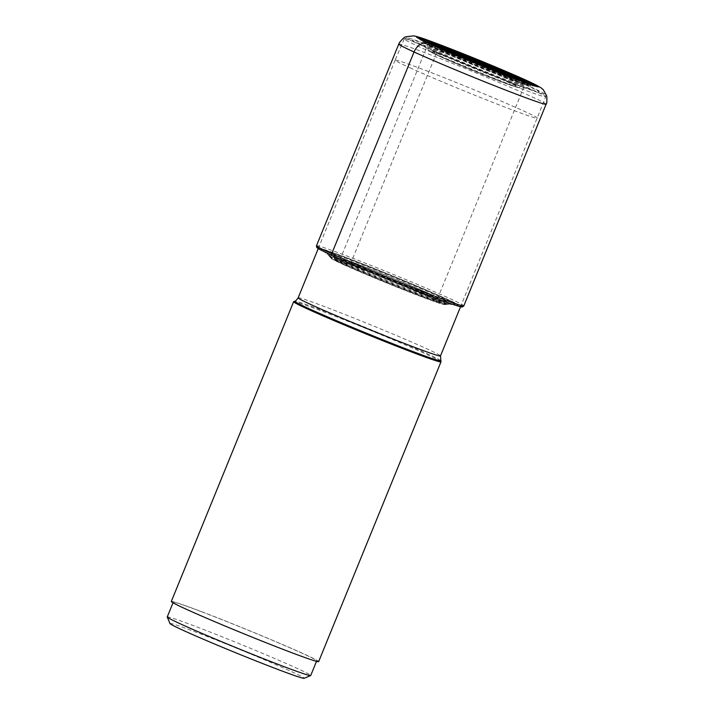 <?xml version="1.0" encoding="UTF-8"?>
<svg xmlns="http://www.w3.org/2000/svg" width="714" height="714" viewBox="0 0 714 714"><rect width="100%" height="100%" fill="white"/><g stroke="black" fill="none" stroke-linecap="round" stroke-linejoin="round"><path stroke-width="0.54" stroke-dasharray="3.57 2.68" d="M447.294 304.378L448.41 304.307A64.867 2.035 -157.8 0 1 448.401 304.307A64.867 2.035 -157.8 0 0 436.165 297.792A64.867 2.035 22.2 0 0 367.558 269.107A64.867 2.035 22.2 0 0 328.592 255.416L329.332 256.246A63.814 2.008 22.2 0 1 368.058 269.901A63.814 2.008 22.2 0 1 435.192 297.979A63.814 2.008 -157.8 0 1 447.294 304.378A63.814 2.008 -157.8 0 1 447.205 304.387A63.814 2.008 -157.8 0 1 404.811 288.991A63.814 2.008 -157.8 0 1 341.524 262.431A14.467 11.344 -65.5 0 1 342.14 263.198A25.338 19.876 -65.5 0 1 342.756 264.082L342.925 264.35A61.234 1.928 -157.8 0 1 331.225 258.397A61.234 1.928 -157.8 0 1 368.478 271.543A61.234 1.928 -157.8 0 1 432.809 298.452A61.234 1.928 -157.8 0 1 444.438 304.601A61.234 1.928 -157.8 0 1 404.285 290.08A61.234 1.928 -157.8 0 1 342.925 264.35L346.87 265.849A3.338 2.624 114.5 0 0 350.583 263.68L437.254 51.292A1.669 1.312 114.5 0 0 436.897 49.409L433.46 46.999A24.553 19.26 -65.5 0 1 432.595 46.428L430.917 44.795A21.607 16.949 -65.5 0 1 430.569 44.339A6.596 5.176 -65.5 0 1 430.533 44.286L429.944 43.75A2.071 1.624 114.5 0 0 429.935 43.741M329.332 256.246A63.814 2.008 22.2 0 0 329.395 256.308A63.814 2.008 22.2 0 0 341.524 262.431A15.039 11.799 -65.5 0 0 340.944 261.663A26.052 20.438 -65.5 0 0 339.578 260.191L337.115 258.084A26.177 20.536 -65.5 0 0 335.303 256.861A9.934 7.792 -65.5 0 0 335.125 256.763L333.581 256.067A76.255 2.392 22.2 0 0 432.586 296.899A76.255 2.392 22.2 0 0 445.509 298.532A76.255 2.392 22.2 0 0 346.495 257.7A76.255 2.392 22.2 0 0 333.581 256.067L332.305 255.585A77.987 2.445 -157.8 0 1 345.522 257.254A77.987 2.445 -157.8 0 1 446.777 299.014A77.987 2.445 -157.8 0 1 460.878 305.967M440.975 361.757A79.566 2.499 22.2 0 0 425.714 353.939A79.566 2.499 22.2 0 0 345.139 320.167A79.566 2.499 22.2 0 0 293.704 301.656M171.306 601.474A79.566 2.499 -157.8 0 1 221.706 619.493A79.566 2.499 -157.8 0 1 303.388 653.703A79.566 2.499 -157.8 0 1 318.658 661.601M201.241 611.621A77.478 2.437 22.2 0 0 173.243 602.259A77.478 2.437 22.2 0 0 212.879 620.805A77.478 2.437 22.2 0 0 288.724 651.454A77.478 2.437 22.2 0 0 316.721 660.816A77.478 2.437 22.2 0 0 277.086 642.279A77.478 2.437 22.2 0 0 201.241 611.621M167.246 616.95A77.478 2.437 -157.8 0 1 195.243 626.312A77.478 2.437 -157.8 0 1 271.097 656.96A77.478 2.437 -157.8 0 1 310.724 675.506M170.003 623.563A72.471 2.276 -157.8 0 1 196.18 632.238A72.471 2.276 -157.8 0 1 268.062 661.307A72.471 2.276 -157.8 0 1 304.128 678.3M409.89 67.768A76.871 2.419 22.2 0 0 488.804 100.817A76.871 2.419 22.2 0 0 537.49 118.221L537.49 118.221A76.871 2.419 22.2 0 0 522.737 110.59A76.871 2.419 22.2 0 0 443.849 77.549A76.871 2.419 22.2 0 0 395.137 60.128A76.871 2.419 22.2 0 0 395.137 60.137A76.871 2.419 22.2 0 0 409.89 67.768M544.63 94.061A74.39 2.338 22.2 0 0 530.359 86.751A74.39 2.338 22.2 0 0 455.032 55.174A74.39 2.338 22.2 0 0 406.944 37.869A74.39 2.338 22.2 0 0 421.162 45.312A74.39 2.338 22.2 0 0 498.542 77.701A74.39 2.338 22.2 0 0 544.63 94.061L545.746 96.711A76.434 2.401 -157.8 0 0 531.091 89.205A76.434 2.401 22.2 0 0 453.693 56.763A76.434 2.401 22.2 0 0 404.294 38.984A76.434 2.401 22.2 0 0 404.231 39.038A76.434 2.401 22.2 0 0 418.895 46.633A76.434 2.401 -157.8 0 0 497.363 79.504A76.434 2.401 -157.8 0 0 545.755 96.792L460.557 306.752M425.437 46.937A68.571 2.151 -157.8 0 1 416.316 42.617A68.571 2.151 -157.8 0 1 444.92 51.426A68.571 2.151 -157.8 0 1 526.084 85.127A68.571 2.151 -157.8 0 1 534.616 90.892A68.571 2.151 -157.8 0 1 484.351 71.837A68.571 2.151 -157.8 0 1 425.437 46.937M526.423 88.099L519.667 87.831C516.998 87.197 521.711 89.018 509.171 84.689C492.812 78.852 455.648 63.698 439.396 56.245L429.141 50.881A49.07 1.544 22.2 0 0 438.405 55.549A49.07 1.544 22.2 0 0 438.441 55.567A49.07 1.544 22.2 0 0 486.93 75.916A49.07 1.544 22.2 0 0 519.667 87.831A49.07 1.544 22.2 0 0 510.51 82.913A49.07 1.544 22.2 0 0 510.474 82.895A49.07 1.544 22.2 0 0 458.254 61.074A49.07 1.544 22.2 0 0 429.141 50.881L424.125 46.348A55.451 1.74 22.2 0 1 457.022 57.861A55.451 1.74 22.2 0 1 516.035 82.529A55.451 1.74 -157.8 0 1 526.423 88.099A55.451 1.74 -157.8 0 1 522.934 87.188A55.451 1.74 -157.8 0 1 482.28 71.775A55.451 1.74 -157.8 0 1 434.63 51.64A55.451 1.74 22.2 0 1 427.258 48.141L416.316 42.617M424.125 46.348A55.451 1.74 22.2 0 0 427.258 48.141M346.87 265.849A55.862 1.758 22.2 0 0 419.404 295.757A55.862 1.758 22.2 0 0 428.873 296.962A55.862 1.758 22.2 0 0 356.331 267.045A55.862 1.758 22.2 0 0 346.87 265.849M350.583 263.68A52.524 1.651 22.2 0 0 404.499 286.26A52.524 1.651 22.2 0 0 437.762 298.157A52.524 1.651 22.2 0 0 427.677 292.936A52.524 1.651 22.2 0 0 373.77 270.356A52.524 1.651 22.2 0 0 340.507 258.468A52.524 1.651 22.2 0 0 350.583 263.68M514.357 80.548A52.524 1.651 -157.8 0 1 524.433 85.76A52.524 1.651 -157.8 0 1 491.17 73.872A52.524 1.651 -157.8 0 1 437.254 51.292A52.524 1.651 -157.8 0 1 427.177 46.071A52.524 1.651 -157.8 0 1 460.441 57.968A52.524 1.651 -157.8 0 1 514.357 80.548M441.368 48.82A53.853 1.696 22.2 0 0 427.034 44.527A53.853 1.696 22.2 0 0 436.897 49.409A53.853 1.696 22.2 0 0 488.563 71.123A53.853 1.696 22.2 0 0 525.62 84.761A53.853 1.696 22.2 0 0 515.945 79.406A53.853 1.696 22.2 0 0 512.375 77.79M520.06 80.691A55.942 1.758 -157.8 0 1 527.7 85.145A55.942 1.758 -157.8 0 1 527.637 85.136A55.942 1.758 -157.8 0 1 489.019 70.909A55.942 1.758 -157.8 0 1 435.531 48.418A55.942 1.758 -157.8 0 1 425.33 43.384A55.942 1.758 -157.8 0 1 425.285 43.349A55.942 1.758 -157.8 0 1 433.862 45.509M527.735 83.467A59.075 1.856 -157.8 0 1 530.02 85.6L530.02 85.6A59.075 1.856 -157.8 0 1 488.26 70.07A59.075 1.856 -157.8 0 1 433.46 46.999A59.075 1.856 22.2 0 1 423.304 42.046L421.599 41.001A60.369 1.892 22.2 0 0 432.595 46.428A60.369 1.892 -157.8 0 0 490.277 70.686A60.369 1.892 -157.8 0 0 531.966 86.037A60.369 1.892 -157.8 0 1 531.966 86.037L527.637 85.136M530.047 84.27A60.369 1.892 -157.8 0 1 531.975 86.037L535.527 86.305A63.135 1.981 -157.8 0 1 493.856 71.204A63.135 1.981 -157.8 0 1 430.917 44.795A63.135 1.981 22.2 0 1 418.877 38.699L418.404 38.163A63.76 1.999 22.2 0 0 430.569 44.339A63.76 1.999 -157.8 0 0 494.284 71.061A63.76 1.999 -157.8 0 0 536.241 86.251L535.527 86.305A63.135 1.981 -157.8 0 0 535.589 86.019M536.384 86.207A63.76 1.999 -157.8 0 1 536.241 86.251L536.321 86.251A63.823 2.008 -157.8 0 1 494.365 71.061A63.823 2.008 -157.8 0 1 430.533 44.286A63.823 2.008 22.2 0 1 418.35 38.101L418.163 37.913M526.861 83.163A64.778 2.035 -157.8 0 1 429.944 43.75A64.778 2.035 22.2 0 1 427.258 42.519M546.121 104.217A79.566 2.499 22.2 0 0 530.85 96.31A79.566 2.499 22.2 0 0 530.814 96.292A79.566 2.499 22.2 0 0 449.142 62.091A79.566 2.499 22.2 0 0 398.778 44.081M316.472 245.768A79.566 2.499 -157.8 0 1 366.871 263.778A79.566 2.499 -157.8 0 1 448.544 297.988A79.566 2.499 -157.8 0 1 463.814 305.895M454.532 304.699A74.095 2.329 -157.8 0 0 443.885 298.033A74.095 2.329 22.2 0 0 357.991 262.315A74.095 2.329 22.2 0 0 323.942 251.408A74.095 2.329 22.2 0 0 323.96 251.417A74.095 2.329 22.2 0 0 335.125 256.763A74.095 2.329 -157.8 0 0 400.786 284.475A74.095 2.329 -157.8 0 0 454.515 304.699A74.095 2.329 -157.8 0 0 454.532 304.699C441.993 301.335 364.185 270.178 334.438 256.424L323.942 251.408M323.96 251.417L322.987 250.891A73.837 2.321 22.2 0 1 360.097 263.18A73.837 2.321 22.2 0 1 443.689 297.988A73.837 2.321 -157.8 0 1 455.586 305.003A73.837 2.321 -157.8 0 1 455.568 305.003A73.837 2.321 -157.8 0 1 402.937 285.359A73.837 2.321 -157.8 0 1 335.303 256.861A73.837 2.321 22.2 0 1 322.987 250.891A73.837 2.321 22.2 0 0 322.987 250.891L323.933 251.524A71.105 2.231 22.2 0 0 337.115 258.084A71.105 2.231 -157.8 0 0 405.936 287.001A71.105 2.231 -157.8 0 0 454.461 304.789L455.648 305.021L454.515 304.699M441.493 297.684A71.105 2.231 -157.8 0 1 454.461 304.789L450.739 304.36A67.187 2.106 -157.8 0 1 405.704 287.956A67.187 2.106 -157.8 0 1 339.578 260.191A67.187 2.106 22.2 0 1 326.896 253.818A67.187 2.106 22.2 0 0 326.896 253.818L328.592 255.416A64.867 2.035 22.2 0 0 340.944 261.663A64.867 2.035 -157.8 0 0 405.481 288.742A64.867 2.035 -157.8 0 0 448.401 304.307L450.739 304.36A67.187 2.106 -157.8 0 0 438.2 297.613A67.187 2.106 22.2 0 0 366.452 267.634A67.187 2.106 22.2 0 0 326.887 253.818L323.933 251.524A71.105 2.231 22.2 0 1 364.426 265.51A71.105 2.231 22.2 0 1 441.493 297.684M329.395 256.308L330.18 257.129A62.707 1.972 22.2 0 1 368.112 270.49A62.707 1.972 22.2 0 1 434.201 298.131A62.707 1.972 -157.8 0 1 446.072 304.423L446.072 304.423A62.707 1.972 -157.8 0 1 404.776 289.473A62.707 1.972 -157.8 0 1 342.14 263.198A62.707 1.972 22.2 0 1 330.18 257.129L330.984 258.102A61.574 1.937 22.2 0 0 342.756 264.082A61.574 1.937 22.2 0 0 404.445 289.955A61.574 1.937 22.2 0 0 444.822 304.557L444.822 304.557A61.574 1.937 22.2 0 0 433.13 298.372A61.574 1.937 22.2 0 0 368.442 271.311A61.574 1.937 22.2 0 0 330.984 258.102L331.225 258.397M426.428 42.126A59.075 1.856 22.2 0 0 423.304 42.046L425.33 43.384M424.214 41.082A60.369 1.892 22.2 0 0 421.599 41.001L418.877 38.699A63.135 1.981 22.2 0 1 419.029 38.449M440.502 360.632A78.71 2.472 22.2 0 0 425.437 352.912A78.71 2.472 22.2 0 0 425.41 352.903A78.71 2.472 22.2 0 0 345.701 319.497A78.71 2.472 22.2 0 0 294.828 301.183M298.14 297.836A76.871 2.419 -157.8 0 1 346.825 315.24A76.871 2.419 -157.8 0 1 425.731 348.289A76.871 2.419 -157.8 0 1 425.767 348.307A76.871 2.419 -157.8 0 1 440.484 355.929M439.583 56.326A47.356 1.49 22.2 0 0 501.076 81.682A47.356 1.49 22.2 0 0 509.1 82.699A47.356 1.49 22.2 0 0 447.607 57.343A47.356 1.49 22.2 0 0 439.583 56.326M425.285 43.349L427.034 44.527L427.177 46.071L340.507 258.468C338.659 260.387 337.633 261.056 337.419 260.476L369.111 271.989C389.799 280.12 415.45 290.83 428.748 296.908L438.557 301.745C437.959 301.951 437.691 300.755 437.762 298.157L524.433 85.76L525.62 84.761L527.7 85.145M444.438 304.601L447.205 304.387M316.507 661.342L316.721 660.816M173.029 602.786L173.243 602.259M395.137 60.137L318.203 248.659M404.231 39.038L395.137 60.128M406.944 37.869L404.294 38.984M522.934 87.188L534.616 90.892"/><path stroke-width="1.07" d="M294.828 301.183L293.704 301.656A79.566 2.499 22.2 0 0 293.641 301.71A79.566 2.499 22.2 0 0 308.912 309.617A79.566 2.499 22.2 0 0 390.585 343.827A79.566 2.499 22.2 0 0 440.984 361.846A79.566 2.499 22.2 0 0 440.975 361.757L440.484 355.929A76.871 2.419 -157.8 0 1 391.799 338.516A76.871 2.419 -157.8 0 1 312.893 305.467A76.871 2.419 -157.8 0 1 312.857 305.458A76.871 2.419 -157.8 0 1 298.14 297.836C296.23 300.442 295.132 301.558 294.828 301.183A78.71 2.472 22.2 0 0 309.831 309.046A78.71 2.472 22.2 0 0 309.867 309.064A78.71 2.472 22.2 0 0 391.745 343.327A78.71 2.472 22.2 0 0 440.502 360.632M440.984 361.846L318.658 661.601A79.566 2.499 -157.8 0 1 268.259 643.591A79.566 2.499 -157.8 0 1 186.577 609.381A79.566 2.499 -157.8 0 1 171.306 601.474L293.641 301.71M316.507 661.342L310.724 675.506A77.478 2.437 -157.8 0 1 310.661 675.56A77.478 2.437 -157.8 0 1 282.726 666.144A77.478 2.437 -157.8 0 1 207.89 635.924A77.478 2.437 -157.8 0 1 167.255 617.039A77.478 2.437 -157.8 0 1 167.246 616.95L173.029 602.786M310.661 675.56L304.128 678.3A72.471 2.276 -157.8 0 1 278.005 669.491A72.471 2.276 -157.8 0 1 208.015 641.226A72.471 2.276 -157.8 0 1 170.003 623.563L167.255 617.039M429.935 43.741A2.071 1.624 114.5 0 0 429.783 43.679L428.909 43.34A13.37 10.487 114.5 0 0 414.049 51.988L331.742 253.675A1.589 1.241 114.5 0 0 332.305 255.585A77.987 2.445 -157.8 0 0 418.056 291.348A77.987 2.445 -157.8 0 0 460.878 305.967M433.862 45.509A55.942 1.758 -157.8 0 1 517.65 79.584A55.942 1.758 -157.8 0 1 520.06 80.691M426.428 42.126A59.075 1.856 22.2 0 1 520.176 79.897A59.075 1.856 -157.8 0 1 527.735 83.467M424.214 41.082A60.369 1.892 22.2 0 1 468.125 57.647A60.369 1.892 22.2 0 1 521.202 80.057A60.369 1.892 -157.8 0 1 530.047 84.27M419.029 38.449A63.135 1.981 22.2 0 1 460.941 53.675A63.135 1.981 22.2 0 1 523.594 79.959A63.135 1.981 -157.8 0 1 535.589 86.019M418.333 38.029A63.76 1.999 22.2 0 1 458.343 52.292A63.76 1.999 22.2 0 1 524.165 79.852A63.76 1.999 -157.8 0 1 536.384 86.207M418.288 38.003A63.823 2.008 22.2 0 1 458.022 52.131A63.823 2.008 22.2 0 1 524.219 79.843A63.823 2.008 -157.8 0 1 536.437 86.215M418.35 38.101L419.689 38.815A64.778 2.035 22.2 0 0 419.689 38.815A64.778 2.035 22.2 0 1 450.712 48.909A64.778 2.035 22.2 0 1 525.031 79.834A64.778 2.035 -157.8 0 1 534.866 85.823L534.866 85.823A64.778 2.035 -157.8 0 1 526.861 83.163M525.209 79.888A65.01 2.044 -157.8 0 1 514.196 78.486A65.01 2.044 -157.8 0 1 429.783 43.679A65.01 2.044 -157.8 0 1 440.797 45.071A65.01 2.044 -157.8 0 1 525.209 79.888M526.084 80.218A66.206 2.08 22.2 0 0 440.119 44.768A66.206 2.08 22.2 0 0 428.909 43.34A66.206 2.08 22.2 0 0 514.865 78.799A66.206 2.08 22.2 0 0 526.084 80.218M414.049 51.988A79.566 2.499 22.2 0 0 414.084 52.006A79.566 2.499 22.2 0 0 495.748 86.207A79.566 2.499 22.2 0 0 546.121 104.217C546.817 104.083 547.031 101.361 546.754 96.024L543.256 89.678L540.73 87.572L526.575 80.423C510.974 73.301 482.102 61.208 457.799 51.613C429.025 40.421 419.555 36.887 413.576 35.852L406.052 36.753C404.722 36.789 402.544 38.717 399.519 42.545L398.778 44.081A79.566 2.499 22.2 0 0 414.049 51.988M546.121 104.217L463.814 305.895A79.566 2.499 -157.8 0 1 413.415 287.876A79.566 2.499 -157.8 0 1 331.742 253.675A79.566 2.499 -157.8 0 1 316.472 245.768L398.778 44.081M512.375 77.79A53.853 1.696 22.2 0 0 441.368 48.82M536.321 86.251L534.866 85.823C523.657 82.904 456.549 56.004 429.855 43.706L419.68 38.815A64.778 2.035 22.2 0 0 427.258 42.519M463.814 305.895L462.404 306.949C461.583 306.868 462.547 307.886 446.339 302.084C419.502 292.49 358.669 267.679 332.251 255.558L318.631 248.909L316.766 247.535L316.472 245.768M460.557 306.752L440.484 355.929M318.203 248.659L298.14 297.836"/></g></svg>
